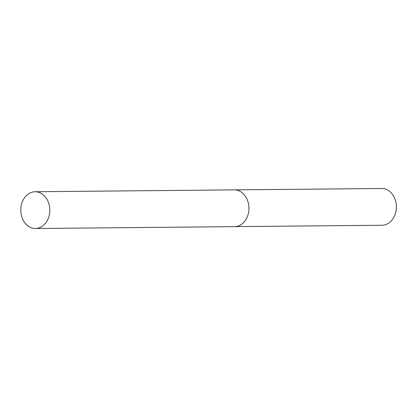 <?xml version="1.0" encoding="UTF-8"?>
<svg xmlns="http://www.w3.org/2000/svg" width="417" height="417" viewBox="0 0 417 417"><rect width="100%" height="100%" fill="white"/><g stroke="black" fill="none" stroke-linecap="round" stroke-linejoin="round"><path stroke-width="0.63" d="M234.849 226.634L382.035 225.258A18.384 14.506 -90.5 0 0 396.15 203.772A18.384 14.506 -90.5 0 0 381.691 188.494L234.5 189.876M32.776 192.008A18.384 14.506 -90.5 0 0 20.85 211.753A18.384 14.506 -90.5 0 0 35.466 228.506A18.384 14.506 -90.5 0 0 37.806 228.245A18.384 14.506 -90.5 0 0 49.738 208.5A18.384 14.506 -90.5 0 0 35.122 191.742A18.384 14.506 -90.5 0 0 32.776 192.008M35.466 228.506L234.604 226.639A18.384 14.506 -90.5 0 0 236.945 226.379A18.384 14.506 -90.5 0 0 248.876 206.634A18.384 14.506 -90.5 0 0 234.255 189.876L35.122 191.742"/></g></svg>

